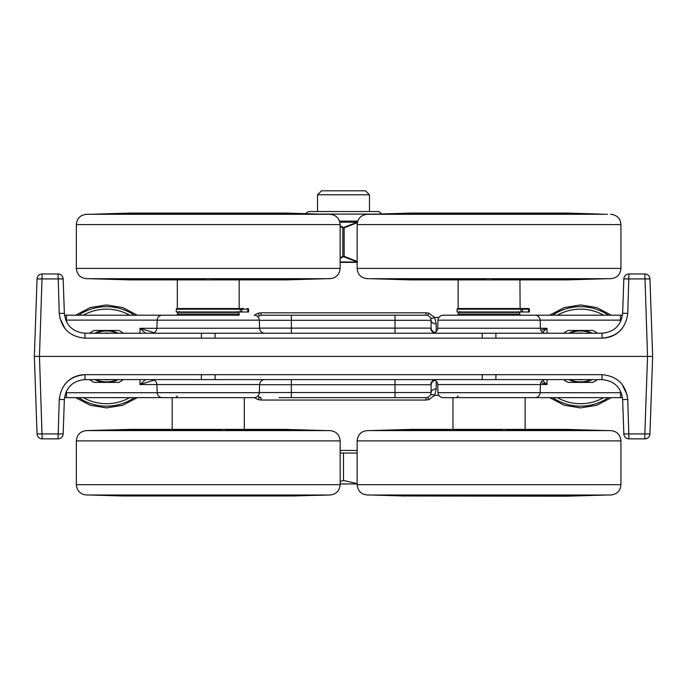 <?xml version="1.0" encoding="UTF-8"?>
<svg xmlns="http://www.w3.org/2000/svg" width="687" height="687" viewBox="0 0 687 687"><rect width="100%" height="100%" fill="white"/><g stroke="black" fill="none" stroke-linecap="round" stroke-linejoin="round"><path stroke-width="1.03" d="M145.558 379.602L139.976 384.54L154.051 380.143M84.965 379.602C72.788 380.744 65.926 387.374 64.363 399.499C65.935 387.382 72.805 380.753 84.965 379.602L201.403 379.602L201.403 374.673L84.965 374.673L84.965 379.602M201.403 379.602L602.035 379.602C614.195 380.753 621.065 387.382 622.637 399.499L623.839 433.926A5.11 5.11 0 0 0 628.948 438.856L644.835 438.856A5.11 5.11 0 0 0 649.945 433.926L652.65 356.416L647.927 356.416M644.835 273.976L647.54 356.416L652.65 356.416L649.945 278.913A5.11 5.11 0 0 0 644.835 273.976L628.948 273.976A5.11 5.11 0 0 0 623.839 278.913L622.637 313.341C621.065 325.458 614.195 332.087 602.035 333.229L84.965 333.229C72.805 332.087 65.935 325.458 64.363 313.341L63.161 278.913A5.11 5.11 0 0 0 58.051 273.976L42.165 273.976A5.11 5.11 0 0 0 37.055 278.913L34.35 356.416L39.073 356.416M34.35 356.416L37.055 433.926A5.11 5.11 0 0 0 42.165 438.856L58.051 438.856A5.11 5.11 0 0 0 63.161 433.926L64.363 399.499L59.254 399.499L58.051 438.856A5.11 5.11 0 0 0 63.161 433.926L37.055 433.926A5.11 5.11 0 0 0 42.165 438.856L39.46 356.416L34.35 356.416M154.043 332.688L139.976 328.3L145.55 333.229M540.935 382.479L547.024 384.54L542.558 380.564M542.558 332.276L547.024 328.3L540.935 330.361M649.945 433.926L644.835 433.926L647.54 356.416L39.46 356.416L42.165 273.976A5.11 5.11 0 0 0 37.055 278.913L63.161 278.913A5.11 5.11 0 0 0 58.051 273.976L59.254 313.341L64.363 313.341M622.637 313.341L627.746 313.341L628.948 273.976A5.11 5.11 0 0 0 623.839 278.913L649.945 278.913M644.835 438.856L644.835 433.926L623.839 433.926A5.11 5.11 0 0 0 628.948 438.856L627.746 399.499C625.78 384.377 617.218 376.098 602.035 374.673L201.403 374.673M215.091 379.602L215.091 374.673M482.214 379.602L482.214 374.673M495.902 379.602L495.902 374.673M495.902 333.229L495.902 338.167L602.035 338.167C617.218 336.733 625.78 328.463 627.746 313.341M482.214 333.229L482.214 338.167L495.902 338.167M215.091 333.229L215.091 338.167L482.214 338.167M201.403 333.229L201.403 338.167L215.091 338.167M432.552 379.602A5.152 5.152 0 0 1 437.705 384.574L540.411 384.574A5.152 5.152 0 0 1 545.555 379.602A5.152 5.152 0 0 0 540.411 384.574L540.128 392.663L437.988 392.663A5.152 5.152 0 0 0 443.141 397.636L534.975 397.636A5.152 5.152 0 0 0 540.128 392.663A5.152 5.152 0 0 1 534.975 397.636A5.152 5.152 0 0 0 540.128 392.663M151.75 379.602A5.152 5.152 0 0 1 156.894 384.574L259.6 384.574A5.152 5.152 0 0 1 264.753 379.602A5.152 5.152 0 0 0 259.6 384.574L259.317 392.663L157.177 392.663A5.152 5.152 0 0 0 162.33 397.636L254.164 397.636A5.152 5.152 0 0 0 259.317 392.663A5.152 5.152 0 0 1 254.164 397.636A5.152 5.152 0 0 0 259.317 392.663M434.227 379.885A5.11 5.075 -90 0 0 430.809 384.72L431.093 385.235A5.11 5.007 180 0 1 435.189 380.323M279.094 397.636L425.983 397.636A5.11 5.11 0 0 0 431.093 392.526L431.093 385.235L431.093 392.526A5.11 3.564 180 0 1 436.202 388.962L436.202 381.122M430.337 395.197A5.11 2.207 -148.5 0 1 434.699 395.36L436.202 388.962M259.592 384.72L395.025 384.72L395.025 392.526L431.093 392.526A5.11 5.11 0 0 1 425.983 397.636L425.983 400.032L428.843 399.636L434.699 395.36L438.864 395.36M254.327 397.636L258.157 399.636L261.017 400.032L261.017 397.636L257.599 396.33M259.609 397.438L259.592 397.43A5.11 0.876 106.3 0 0 258.157 399.636M357.137 450.449L340.151 450.449M434.227 332.955A5.11 5.075 90 0 1 430.809 328.12L395.025 328.12L395.025 333.229M435.189 332.508A5.11 5.007 -0 0 1 431.093 327.605L430.809 328.12M436.202 331.718L436.202 323.878A5.11 3.564 0 0 1 431.093 320.314L431.093 327.605M436.202 323.878L434.699 317.471A5.11 2.207 -31.5 0 1 430.337 317.643M438.864 317.471L434.699 317.471L428.843 313.203L425.983 312.808L425.983 315.196L261.017 315.196L261.017 312.808L258.157 313.203L254.327 315.204M259.592 315.402L259.6 315.402A5.11 0.876 73.7 0 1 258.157 313.203M340.151 262.382L357.137 262.382M261.017 315.196L257.599 316.509M425.983 315.196A5.11 5.11 0 0 1 431.093 320.314A5.11 5.11 0 0 0 425.983 315.196M259.325 320.314L291.357 320.314L291.357 315.196L279.094 315.196M239.162 314.045L238.724 312.396L177.778 312.396L177.332 314.045L239.162 314.045L239.162 315.196L208.247 315.196M540.119 320.133L620.516 320.133L620.516 315.196A5.11 5.11 0 0 1 622.431 315.573A5.11 5.11 0 0 0 620.516 315.196L519.973 315.196L519.956 314.045L458.126 314.045L458.126 315.196M620.567 321.645L620.516 320.133L621.237 320.108M525.108 429.392L525.108 397.636L620.516 397.636A5.11 5.11 0 0 0 622.431 397.266M621.237 392.732L540.119 392.706M64.569 397.266A5.11 5.11 0 0 0 66.484 397.636L172.179 397.636L172.179 429.392M157.186 392.706L65.763 392.732M175.176 315.196L66.484 315.196A5.11 5.11 0 0 0 64.569 315.573M65.763 320.108L157.186 320.133M545.555 333.229A5.152 5.152 0 0 1 540.411 328.257L437.705 328.257A5.152 5.152 0 0 1 432.552 333.229A5.152 5.152 0 0 0 437.705 328.257A5.152 5.152 0 0 1 432.552 333.229A5.152 5.152 0 0 0 437.705 328.257L437.988 320.168A5.152 5.152 0 0 1 443.141 315.196A5.152 5.152 0 0 0 437.988 320.168A5.152 5.152 0 0 1 443.141 315.196A5.152 5.152 0 0 0 437.988 320.168L540.128 320.168A5.152 5.152 0 0 0 534.975 315.196L443.141 315.196M239.162 315.196L162.33 315.196A5.152 5.152 0 0 0 157.177 320.168L259.317 320.168A5.152 5.152 0 0 0 254.164 315.196A5.152 5.152 0 0 1 259.317 320.168L259.6 328.257A5.152 5.152 0 0 0 264.753 333.229A5.152 5.152 0 0 1 259.6 328.257L156.894 328.257A5.152 5.152 0 0 1 151.75 333.229A5.152 5.152 0 0 0 156.894 328.257L157.177 320.168A5.152 5.152 0 0 1 162.33 315.196L177.332 315.196L177.332 314.045M540.411 328.257L540.128 320.168M437.705 384.574L437.988 392.663M156.894 384.574L157.177 392.663M374.269 211.519L370.147 211.519M381.01 214.095C381.706 213.554 380.847 212.695 378.434 211.519L308.566 211.519C306.101 212.867 305.243 213.726 305.99 214.095M357.523 261.549L344.144 256.345L343.826 256.801L357.369 262.005M339.859 222.159L357.369 222.159L342.856 227.826L344.144 227.826L344.144 256.345L342.856 256.345L343.826 256.801M340.151 258.398L343.174 256.801M343.826 227.371L344.144 227.826L357.523 222.614M343.174 227.371L340.151 225.774M317.531 211.519L317.531 194.782L369.469 194.782L369.469 211.519M369.469 194.782L365.484 190.797L321.516 190.797L317.531 194.782M340.151 481.51L343.5 480.471L357.137 483.614M357.137 483.949L340.151 483.949M340.151 453.051L357.137 453.051M343.5 453.051L343.5 480.471M239.162 279.892L239.162 308.523L177.332 308.523L177.332 279.892M243.602 308.523L176.928 308.523L176.284 309.167L241.764 309.167A0.644 0.438 -90 0 0 241.317 308.523M239.497 308.523L240.218 309.167L240.218 311.984L248.608 311.984L248.608 309.167L247.964 308.523M240.218 311.984L176.284 311.984L176.284 309.167M321.851 214.146L94.643 214.146M318.27 214.035L286.239 213.09L130.264 213.09L98.232 214.035M121.53 213.7A5.152 5.101 -90 0 1 123.291 213.322L91.173 214.275A5.152 5.11 -90 0 1 91.328 214.275L99.727 214.275A5.152 4.749 -90 0 1 99.847 214.275M91.173 214.275L123.291 213.322M174.979 214.275A5.152 1.932 -90 0 1 176.044 213.322L157.409 213.949L162.364 214.275A5.152 2.001 -90 0 1 162.415 214.275L157.031 214.198M162.364 214.275L205.301 213.949L196.439 213.322L176.044 213.322M151.836 213.966A5.152 4.457 86.6 0 1 152.033 213.949L137.202 214.275A5.152 3.109 90 0 0 137.117 214.275L152.248 213.949L158.122 213.597L155.537 213.322L114.162 214.275A5.152 4.105 -90 0 1 114.282 214.275A5.152 4.105 -90 0 1 114.411 214.275M148.486 214.138L154.996 214.095L148.486 214.138M261.919 214.138L268.54 214.198L261.919 214.138M220.501 214.267A5.152 0.713 -90 0 0 220.106 213.322L211.261 213.949L222.854 214.275A5.152 0.635 -90 0 0 222.837 214.275A5.152 0.635 -90 0 0 222.82 214.275M212.317 214.078L259.136 213.949L220.106 213.322M262.271 213.82A5.152 3.169 -90 0 0 261 213.322L258.415 213.597L264.297 213.949L279.437 214.275A5.152 3.109 -90 0 0 279.343 214.275A5.152 3.109 -90 0 0 279.248 214.275M279.437 214.275L299.334 213.949L261 213.322M288.738 213.468A5.152 4.775 -90 0 0 287.75 213.322L316.939 214.275A5.152 4.749 -90 0 0 316.81 214.275L302.357 213.949A5.152 2.568 -88 0 1 302.4 213.949M316.939 214.275L287.733 213.322M326.754 278.699L286.239 279.892L130.264 279.892L89.739 278.699M127.018 279.506A5.152 4.783 90 0 0 127.997 279.643L99.838 278.733A5.152 4.757 90 0 0 100.104 278.733M99.838 278.733L127.997 279.643M153.484 279.145A5.152 3.186 90 0 0 154.764 279.643L157.314 279.369L152.076 279.059L136.876 278.733A5.152 3.134 90 0 0 136.962 278.733A5.152 3.134 90 0 0 137.056 278.733M136.876 278.733L118.095 279.059L154.764 279.643M195.46 278.742A5.152 0.739 90 0 0 195.855 279.643L204.692 279.059L193.038 278.733A5.152 0.67 90 0 0 193.056 278.733A5.152 0.67 90 0 0 193.073 278.733M203.635 278.922L158.285 279.059L195.855 279.643M295.496 279.283A5.152 5.101 90 0 1 293.761 279.643L324.65 278.733A5.152 5.11 90 0 1 324.504 278.733M324.65 278.733L293.761 279.643M241.309 278.733A5.152 1.906 90 0 1 240.278 279.643L258.26 279.059L253.271 278.733A5.152 1.975 90 0 1 253.22 278.733A5.152 1.975 90 0 1 253.151 278.733M253.271 278.733L211.862 279.059L240.278 279.643M278.295 278.733A5.152 4.045 90 0 1 276.105 279.643L301.447 278.733A5.152 4.088 90 0 1 301.327 278.733A5.152 4.088 90 0 1 301.207 278.733M301.447 278.733L264.469 279.059L259.222 279.369L261.773 279.643L276.105 279.643M114.514 279.059A5.152 2.576 92 0 1 114.471 279.059L123.54 279.369A5.152 2.576 -88 0 0 123.583 279.369M91.86 278.733A5.152 5.11 90 0 0 91.998 278.733L114.471 279.059M121.006 279.283A5.152 5.101 90 0 0 122.741 279.643M156.868 279.343A5.152 4.457 -86.6 0 0 157.1 279.36A5.152 4.457 -86.6 0 0 157.314 279.369M138.233 278.733A5.152 4.045 90 0 0 140.414 279.643M128.417 278.733A5.152 2.576 92 0 1 127.164 279.369M288.102 278.733A5.152 2.576 88 0 0 289.364 279.369M263.052 279.145A5.152 3.195 90 0 1 261.773 279.643M259.669 279.343A5.152 4.457 -93.4 0 1 259.446 279.36A5.152 4.457 -93.4 0 1 259.222 279.369M202.502 278.87A5.152 5.152 -0.5 0 0 204.692 279.369M175.237 278.733A5.152 1.906 90 0 0 176.267 279.643M165.67 278.733A5.152 4.466 93.4 0 1 163.515 279.369M250.875 278.733A5.152 4.457 86.6 0 0 253.031 279.369M223.524 278.733A5.152 0.67 90 0 1 223.507 278.733A5.152 0.67 90 0 1 223.49 278.733L258.656 278.802M221.085 278.742A5.152 0.739 90 0 1 220.69 279.643M214.052 278.879A5.152 5.152 -178.5 0 1 211.854 279.369M289.493 279.506A5.152 4.783 90 0 1 288.514 279.643L288.497 279.643M288.385 279.566L292.98 279.369A5.152 2.568 -92 0 1 292.937 279.369M302.314 213.949A5.152 2.568 -88 0 1 302.357 213.949L292.198 213.597A5.152 2.568 92 0 0 292.155 213.597M325.329 214.275A5.152 5.11 -90 0 0 325.174 214.275L316.801 214.275M294.981 213.691A5.152 5.101 -90 0 0 293.212 213.322M99.581 214.275A5.152 4.749 -90 0 1 99.718 214.275L114.171 213.949A5.152 2.568 -92 0 1 114.205 213.949M127.773 213.468A5.152 4.775 -90 0 1 128.761 213.322M124.33 213.597A5.152 2.568 88 0 1 124.364 213.597L128.89 213.408M258.862 213.623A5.152 4.457 93.4 0 0 258.638 213.605L302.254 214.275A5.152 4.113 -90 0 0 302.125 214.275M258.003 213.571L258.63 213.605A5.152 4.457 93.4 0 0 258.415 213.597M302.374 214.275A5.152 4.113 -90 0 0 302.254 214.275L303.723 214.267M278.158 214.267A5.152 4.062 -90 0 0 275.925 213.322M299.334 213.949A5.152 2.585 92 0 0 298.433 214.275M287.905 214.275A5.152 2.585 -88 0 1 289.201 213.597M157.409 213.949A5.152 4.466 86.6 0 1 158.92 214.25M165.464 214.275A5.152 4.466 -93.4 0 0 163.257 213.597M193.708 214.275A5.152 0.635 -90 0 1 193.725 214.275A5.152 0.635 -90 0 1 193.743 214.275L162.424 214.275M196.053 214.267A5.152 0.713 -90 0 1 196.439 213.322M205.301 213.949A5.152 5.152 -177.5 0 0 204.168 214.069M203.034 214.129A5.152 5.152 2.5 0 1 205.31 213.597M211.261 213.949A5.152 5.152 -3.5 0 1 212.386 214.069M213.52 214.129A5.152 5.152 176.5 0 0 211.235 213.597M241.566 214.275A5.152 1.941 -90 0 0 240.502 213.322M259.136 213.949A5.152 4.466 93.4 0 0 257.634 214.25M251.081 214.275A5.152 4.466 -86.6 0 1 253.288 213.597M140.603 213.322A5.152 4.062 90 0 0 138.37 214.267M154.266 213.82A5.152 3.169 -90 0 1 155.537 213.322M127.327 213.597A5.152 2.585 88 0 1 128.624 214.275M157.675 213.623A5.152 4.457 86.6 0 1 157.907 213.605A5.152 4.457 86.6 0 1 158.122 213.597M117.194 213.949A5.152 2.585 88 0 1 118.104 214.275M158.542 213.571L152.033 213.949A5.152 4.457 86.6 0 1 152.248 213.949M137.297 214.275A5.152 3.109 90 0 0 137.211 214.275L112.84 214.267M340.151 224.597L340.151 268.394C339.541 274.654 336.106 278.089 329.846 278.699L86.648 278.699C80.388 278.089 76.953 274.654 76.343 268.394L76.343 224.597C76.953 218.337 80.388 214.902 86.648 214.292L329.846 214.292C336.106 214.902 339.541 218.337 340.151 224.597L76.343 224.597M102.123 495.344L90.426 495.018A5.152 5.152 90 0 1 90.315 495.018L122.355 495.971A5.152 5.152 90 0 0 122.475 495.971L294.113 495.971M329.846 495.001C336.106 494.391 339.541 490.956 340.151 484.696L76.343 484.696C76.953 490.956 80.388 494.391 86.648 495.001L329.846 495.001L291.674 495.971L326.188 495.018M281.816 495.147L275.616 495.215L281.816 495.147M170.204 495.147L163.36 495.112L170.204 495.147M96.515 495.147L92.693 495.052L96.515 495.147M285.414 495.104A5.152 4.491 90 0 1 283.044 495.971L311.95 495.018A5.152 4.526 90 0 1 311.829 495.018L312.542 495.018M311.95 495.018L269.957 495.696C266.805 495.859 266.994 495.954 270.523 495.971L283.044 495.971M253.477 495.018A5.152 2.628 90 0 1 252.026 495.971L272.627 495.344C276.234 495.147 275.332 495.035 269.931 495.018A5.152 2.696 90 0 1 269.854 495.018L273.933 495.069M269.931 495.018L227.208 495.344L225.439 495.696L232.678 495.971L252.026 495.971M219.582 495.696L221.317 495.344L211.381 495.018L172.059 495.344L188.298 495.971L219.582 495.696A5.152 5.092 78.7 0 1 217.152 495.069M165.052 495.267A5.152 2.525 90 0 0 166.254 495.971L170.797 495.696L166.503 495.344L151.999 495.018A5.152 2.456 90 0 0 152.067 495.018L166.168 495.327A5.152 4.792 94.6 0 1 166.082 495.327M151.999 495.018L125.867 495.018C121.547 495.035 121.788 495.147 126.597 495.344L166.254 495.971M133.312 495.748A5.152 4.431 90 0 0 134.48 495.971L107.679 495.018A5.152 4.388 90 0 0 107.799 495.018A5.152 4.388 90 0 0 107.928 495.018M107.679 495.018L94.677 495.018L103.016 495.344L134.48 495.971M76.343 484.696L76.343 440.899C76.953 434.639 80.388 431.204 86.648 430.594L130.264 429.392L286.239 429.392L322.186 430.56A5.152 4.998 -90 0 0 321.937 430.56M325.612 430.56L295.865 429.83M303.594 430.079A5.152 0.773 -88.3 0 0 303.414 429.925L294.654 429.641M188.006 430.56A5.152 1.168 -90 0 1 188.633 429.641L172.875 430.234L180.011 430.56A5.152 1.237 -90 0 1 180.046 430.56A5.152 1.237 -90 0 1 180.088 430.56M180.011 430.56L220.621 430.234L188.633 429.641M272.593 430.002A5.152 3.761 -90 0 0 271.313 429.641C267.818 429.658 267.647 429.753 270.781 429.925L292.808 430.56A5.152 3.71 -90 0 0 292.705 430.56A5.152 3.71 -90 0 0 292.585 430.56M292.808 430.56L311.074 430.56L305.818 430.234L271.313 429.641M234.121 430.5A5.152 1.494 -90 0 0 233.34 429.641L226.126 429.925L227.706 430.234L240.768 430.56A5.152 1.426 -90 0 0 240.725 430.56A5.152 1.426 -90 0 0 240.682 430.56M240.768 430.56L268.978 430.56C274.448 430.543 275.358 430.431 271.726 430.234L233.34 429.641M147.284 430.56A5.152 3.521 -90 0 1 149.191 429.641L127.524 430.234C122.681 430.431 122.449 430.543 126.82 430.56A5.152 3.572 -90 0 1 126.923 430.56A5.152 3.572 -90 0 1 127.035 430.56M126.82 430.56L166.202 430.234L170.024 429.925L165.515 429.641L149.191 429.641M114.154 429.925L95.459 430.56A5.152 4.955 -90 0 1 95.596 430.56L123.05 430.234L133.69 429.641L114.154 429.925A5.152 0.773 -91.7 0 1 114.523 430.474M113.08 429.925L121.779 429.65A5.152 5.152 -90 0 1 121.848 429.641L121.848 429.641M108.048 430.56A5.152 4.405 -90 0 0 107.928 430.56L95.605 430.56A5.152 4.955 -90 0 1 95.751 430.56M123.454 430.217A5.152 4.929 -90 0 1 125.566 429.641M107.79 430.56A5.152 4.405 -90 0 1 107.919 430.56L122.982 430.234A5.152 3.212 -92.2 0 1 123.05 430.234M132.522 429.864A5.152 4.448 -90 0 1 133.69 429.641M137.263 430.56A5.152 3.22 -92.2 0 0 135.7 429.925M164.313 430.337A5.152 2.55 -90 0 1 165.515 429.641M227.217 430.045A5.152 5.092 101.1 0 0 227.088 430.019A5.152 5.092 101.1 0 0 227.062 430.01A5.152 5.092 101.1 0 0 226.126 429.925M253.323 430.56A5.152 2.602 -90 0 0 251.914 429.641M263.241 430.56A5.152 4.028 -87.3 0 1 265.191 429.925M308.429 430.234A5.152 1.872 -88.2 0 1 308.454 430.234L298.699 429.925A5.152 1.872 91.8 0 0 298.673 429.925M293.091 429.719A5.152 5.015 -90 0 0 292.396 429.641M285.663 430.483A5.152 4.474 -90 0 0 283.345 429.641M295.144 430.56A5.152 1.881 -88.2 0 1 296.071 429.925M178.998 430.56A5.152 4.8 -94.6 0 0 176.688 429.925M208.805 430.56L208.788 429.641M216.706 430.509A5.152 5.092 -78.8 0 1 219.05 429.925M113.707 495.688A5.152 0.764 -88.3 0 0 113.716 495.688L122.389 495.971M90.461 495.018A5.152 5.152 90 0 0 90.89 495.001M94.815 495.018L94.669 495.018A5.152 4.964 90 0 0 94.815 495.018L135.202 495.842M123.875 495.387A5.152 4.938 90 0 0 126.022 495.971M114.978 495.121A5.152 0.781 91.7 0 1 114.6 495.696M166.503 495.344A5.152 4.792 94.6 0 1 166.168 495.336L170.445 495.679A5.152 4.792 -85.4 0 0 170.797 495.696M125.867 495.018A5.152 3.598 90 0 0 125.97 495.018L152.067 495.018M147.31 495.018A5.152 3.547 90 0 0 149.259 495.971M126.597 495.344A5.152 3.22 -87.8 0 0 127.73 495.018M137.348 495.018A5.152 3.22 92.2 0 1 135.743 495.696M221.317 495.344A5.152 5.092 -101.3 0 1 219.96 495.155M209.312 495.018L209.277 495.971M179.135 495.018A5.152 1.271 90 0 0 179.17 495.018L220.364 495.172M187.637 495.018A5.152 1.202 90 0 0 188.298 495.971M172.059 495.344A5.152 4.8 -85.3 0 0 173.571 495.078M178.689 495.018A5.152 4.8 94.7 0 1 176.31 495.696M272.627 495.344A5.152 4.028 -92.7 0 1 271.228 495.026M263.327 495.018A5.152 4.028 87.3 0 0 265.328 495.696M233.46 495.078A5.152 1.468 90 0 1 232.678 495.971M227.208 495.344A5.152 5.092 78.9 0 0 228.041 495.275M226.521 495.576A5.152 5.092 -101.1 0 1 226.392 495.602A5.152 5.092 -101.1 0 1 226.367 495.602A5.152 5.092 -101.1 0 1 225.439 495.696M302.967 495.533A5.152 0.764 88.3 0 1 302.787 495.688L314.371 495.344A5.152 0.764 -91.7 0 0 314.56 495.181M322.581 495.018A5.152 4.989 90 0 1 322.443 495.018L308.884 495.344A5.152 1.872 88.2 0 1 308.867 495.344M325.921 495.018L322.435 495.018A5.152 4.989 90 0 1 322.323 495.018M292.379 495.902A5.152 5.015 90 0 1 291.674 495.971M291.855 495.928L297.96 495.688A5.152 1.872 -91.8 0 1 297.943 495.696M306.694 495.344A5.152 1.889 -91.8 0 1 306.024 495.018M294.835 495.018A5.152 1.889 88.2 0 0 295.788 495.696M292.705 495.018A5.152 3.693 90 0 1 292.602 495.018L277.428 495.344A5.152 4.019 87.3 0 1 277.29 495.344M271.794 495.61A5.152 3.744 90 0 1 270.523 495.971M268.591 495.774L270.094 495.688A5.152 4.019 -92.7 0 1 269.957 495.696M86.648 430.594L329.846 430.594C336.106 431.204 339.541 434.639 340.151 440.899L76.343 440.899M519.956 314.045L519.509 312.396L458.564 312.396L458.126 314.045M519.956 279.892L520.102 308.523L457.714 308.523L520.282 308.523M524.387 308.523L528.75 308.523L520.36 308.523L521.004 309.167L522.549 309.167A0.644 0.438 -90 0 0 522.111 308.523M521.004 311.984L521.004 309.167L457.07 309.167L457.07 311.984L529.394 311.984L529.394 309.167L528.75 308.523M602.645 214.146L375.437 214.146M599.055 214.035L567.024 213.09L411.049 213.09L379.018 214.035M402.316 213.7A5.152 5.101 -90 0 1 404.085 213.322L371.968 214.275A5.152 5.11 -90 0 1 372.122 214.275L394.956 213.949A5.152 2.568 -92 0 0 394.913 213.949M371.968 214.275L404.085 213.322M455.764 214.275A5.152 1.932 -90 0 1 456.829 213.322L438.203 213.949L443.149 214.275A5.152 2.001 -90 0 1 443.209 214.275L437.825 214.198M443.149 214.275L474.494 214.275A5.152 0.635 -90 0 1 474.519 214.275L486.104 213.597L456.829 213.322M438.916 213.597L421.397 213.322L394.956 214.275A5.152 4.105 -90 0 1 395.068 214.275L417.997 214.275A5.152 3.109 90 0 0 417.902 214.275L438.916 213.597A5.152 4.457 86.6 0 0 438.701 213.605L439.328 213.571M429.272 214.138L435.79 214.095L429.272 214.138M542.704 214.138L549.334 214.198L542.704 214.138M501.287 214.267A5.152 0.713 -90 0 0 500.9 213.322L492.047 213.949L503.648 214.275A5.152 0.635 -90 0 0 503.631 214.275L493.111 214.078M503.648 214.275L539.93 213.949L500.9 213.322M543.056 213.82A5.152 3.169 -90 0 0 541.785 213.322L539.209 213.597L545.083 213.949L560.223 214.275A5.152 3.109 -90 0 0 560.137 214.275L545.298 213.949A5.152 4.457 -86.6 0 1 545.504 213.966M560.223 214.275L580.129 213.949L541.785 213.322M569.532 213.468A5.152 4.775 -90 0 0 568.544 213.322L597.733 214.275A5.152 4.749 -90 0 0 597.596 214.275L583.143 213.949A5.152 2.568 -88 0 1 583.194 213.949M597.733 214.275L568.544 213.322M607.548 278.699L567.024 279.892L411.049 279.892L370.533 278.699M407.812 279.506A5.152 4.783 90 0 0 408.791 279.643L380.632 278.733A5.152 4.757 90 0 0 380.89 278.733M380.632 278.733L408.791 279.643M434.278 279.145A5.152 3.186 90 0 0 435.549 279.643L438.108 279.369L432.87 279.059L417.662 278.733A5.152 3.134 90 0 0 417.756 278.733A5.152 3.134 90 0 0 417.851 278.733M417.662 278.733L398.889 279.059L435.549 279.643M476.254 278.742A5.152 0.739 90 0 0 476.649 279.643L485.486 279.059L473.824 278.733A5.152 0.67 90 0 0 473.841 278.733A5.152 0.67 90 0 0 473.867 278.733L484.421 278.922M473.824 278.733L439.079 279.059L476.649 279.643M576.29 279.283A5.152 5.101 90 0 1 574.555 279.643L605.436 278.733A5.152 5.11 90 0 1 605.299 278.733L597.329 278.733A5.152 4.757 90 0 1 597.209 278.733M605.436 278.733L574.555 279.643M522.094 278.733A5.152 1.906 90 0 1 521.064 279.643L539.055 279.059L534.065 278.733A5.152 1.975 90 0 1 534.005 278.733A5.152 1.975 90 0 1 533.945 278.733M534.065 278.733L504.318 278.733A5.152 0.67 90 0 1 504.301 278.733L492.648 279.369L521.064 279.643M559.081 278.733A5.152 4.045 90 0 1 556.899 279.643L582.232 278.733A5.152 4.088 90 0 1 582.121 278.733A5.152 4.088 90 0 1 581.992 278.733M582.232 278.733L545.263 279.059L540.016 279.369L542.567 279.643L556.899 279.643M372.655 278.733A5.152 5.11 90 0 0 372.792 278.733L395.265 279.059A5.152 2.576 92 0 1 395.265 279.059L404.334 279.369A5.152 2.576 -88 0 0 404.377 279.369M401.792 279.283A5.152 5.101 90 0 0 403.535 279.643M437.662 279.343A5.152 4.457 -86.6 0 0 437.894 279.36A5.152 4.457 -86.6 0 0 438.108 279.369M419.027 278.733A5.152 4.045 90 0 0 421.208 279.643M409.212 278.733A5.152 2.576 92 0 1 407.958 279.369M568.896 278.733A5.152 2.576 88 0 0 570.15 279.369M543.838 279.145A5.152 3.195 90 0 1 542.567 279.643M540.463 279.343A5.152 4.457 -93.4 0 1 540.231 279.36A5.152 4.457 -93.4 0 1 540.016 279.369M483.287 278.87A5.152 5.152 -0.5 0 0 485.486 279.369M456.031 278.733A5.152 1.906 90 0 0 457.061 279.643M446.464 278.733A5.152 4.466 93.4 0 1 444.309 279.369M531.661 278.733A5.152 4.457 86.6 0 0 533.816 279.369M539.441 278.802L504.301 278.733A5.152 0.67 90 0 1 504.275 278.733M501.879 278.742A5.152 0.739 90 0 1 501.476 279.643M494.838 278.879A5.152 5.152 -178.5 0 1 492.648 279.369M597.475 278.733A5.152 4.757 90 0 1 597.338 278.733L582.842 279.059A5.152 2.568 88 0 1 582.808 279.059M570.287 279.506A5.152 4.783 90 0 1 569.308 279.643L569.291 279.643M569.179 279.566L573.765 279.369A5.152 2.568 -92 0 1 573.731 279.369M583.108 213.949A5.152 2.568 -88 0 1 583.143 213.949L572.992 213.597A5.152 2.568 92 0 0 572.949 213.597M606.123 214.275A5.152 5.11 -90 0 0 605.968 214.275L597.587 214.275M575.766 213.691A5.152 5.101 -90 0 0 574.006 213.322M408.567 213.468A5.152 4.775 -90 0 1 409.555 213.322M394.999 213.949A5.152 2.568 -92 0 0 394.956 213.949L405.115 213.597A5.152 2.568 88 0 1 405.158 213.597M545.083 213.949A5.152 4.457 -86.6 0 1 545.298 213.949L539.424 213.605A5.152 4.457 93.4 0 0 539.209 213.597M539.656 213.623A5.152 4.457 93.4 0 0 539.424 213.605L538.788 213.571M583.16 214.275A5.152 4.113 -90 0 0 583.048 214.275L560.128 214.275M558.943 214.267A5.152 4.062 -90 0 0 556.71 213.322M580.129 213.949A5.152 2.585 92 0 0 579.218 214.275M568.699 214.275A5.152 2.585 -88 0 1 569.987 213.597M438.203 213.949A5.152 4.466 86.6 0 1 439.706 214.25M446.258 214.275A5.152 4.466 -93.4 0 0 444.042 213.597M443.209 214.275L474.519 214.275A5.152 0.635 -90 0 1 474.537 214.275M476.838 214.267A5.152 0.713 -90 0 1 477.225 213.322M486.087 213.949A5.152 5.152 -177.5 0 0 484.962 214.069M483.828 214.129A5.152 5.152 2.5 0 1 486.104 213.597M492.047 213.949A5.152 5.152 -3.5 0 1 493.18 214.069M494.305 214.129A5.152 5.152 176.5 0 0 492.029 213.597M534.984 214.275A5.152 2.009 -90 0 0 534.933 214.275L503.623 214.275M522.36 214.275A5.152 1.941 -90 0 0 521.287 213.322M539.93 213.949A5.152 4.466 93.4 0 0 538.419 214.25M531.867 214.275A5.152 4.466 -86.6 0 1 534.082 213.597M421.397 213.322A5.152 4.062 90 0 0 419.164 214.267M435.06 213.82A5.152 3.169 -90 0 1 436.331 213.322M408.121 213.597A5.152 2.585 88 0 1 409.409 214.275M438.469 213.623A5.152 4.457 86.6 0 1 438.692 213.605L432.827 213.949A5.152 4.457 86.6 0 1 433.042 213.949M397.979 213.949A5.152 2.585 88 0 1 398.889 214.275M432.621 213.966A5.152 4.457 86.6 0 1 432.827 213.949L417.997 214.275M357.137 224.597L620.945 224.597L620.945 268.394C620.335 274.654 616.9 278.089 610.64 278.699L367.442 278.699C361.182 278.089 357.747 274.654 357.137 268.394L357.137 224.597C357.747 218.337 361.182 214.902 367.442 214.292L370.533 214.292M607.548 214.292L367.442 214.292M394.501 495.688L403.2 495.971A5.152 5.152 90 0 0 403.269 495.971L370.533 495.001L610.64 495.001L367.442 495.001C361.182 494.391 357.747 490.956 357.137 484.696L620.945 484.696C620.335 490.956 616.9 494.391 610.64 495.001M403.149 495.971L567.024 496.203L606.973 495.018M607.548 495.001L576.058 495.782M562.61 495.147L556.41 495.215L562.61 495.147M450.99 495.147L444.154 495.112L450.99 495.147M377.3 495.147L373.479 495.052L377.3 495.147M566.2 495.104A5.152 4.491 90 0 1 563.838 495.971L592.744 495.018A5.152 4.526 90 0 1 592.615 495.018L593.336 495.018M592.744 495.018L550.751 495.696C547.591 495.859 547.779 495.954 551.309 495.971L563.838 495.971M534.263 495.018A5.152 2.628 90 0 1 532.82 495.971L553.421 495.344C557.028 495.147 556.127 495.035 550.725 495.018A5.152 2.696 90 0 1 550.648 495.018L554.727 495.069M550.725 495.018L508.002 495.344L506.233 495.696L513.472 495.971L532.82 495.971M500.368 495.696L502.111 495.344L492.175 495.018L452.845 495.344L469.084 495.971L500.368 495.696A5.152 5.092 78.7 0 1 497.946 495.069M445.846 495.267A5.152 2.525 90 0 0 447.048 495.971L451.582 495.696L447.297 495.344L432.784 495.018A5.152 2.456 90 0 0 432.853 495.018L446.962 495.327A5.152 4.792 94.6 0 0 447.297 495.344M432.784 495.018L406.661 495.018C402.333 495.035 402.582 495.147 407.391 495.344L447.048 495.971M414.098 495.748A5.152 4.431 90 0 0 415.274 495.971L388.473 495.018A5.152 4.388 90 0 0 388.593 495.018A5.152 4.388 90 0 0 388.722 495.018M388.473 495.018L375.471 495.018L383.81 495.344L415.274 495.971M371.822 430.56L371.744 430.56A5.152 5.152 -90 0 0 371.676 430.56L411.049 429.392L567.024 429.392L602.98 430.56A5.152 4.998 -90 0 0 602.722 430.56M602.98 430.56L576.659 429.83M584.388 430.079A5.152 0.773 -88.3 0 0 584.208 429.925L575.44 429.641M468.792 430.56A5.152 1.168 -90 0 1 469.427 429.641L453.66 430.234L460.805 430.56A5.152 1.237 -90 0 1 460.84 430.56A5.152 1.237 -90 0 1 460.874 430.56M460.805 430.56L501.407 430.234L469.427 429.641M553.379 430.002A5.152 3.761 -90 0 0 552.108 429.641C548.612 429.658 548.432 429.753 551.575 429.925L573.593 430.56A5.152 3.71 -90 0 0 573.49 430.56A5.152 3.71 -90 0 0 573.379 430.56M573.593 430.56L591.859 430.56L586.612 430.234L552.108 429.641M514.907 430.5A5.152 1.494 -90 0 0 514.125 429.641L506.92 429.925L508.492 430.234L521.553 430.56A5.152 1.426 -90 0 0 521.519 430.56A5.152 1.426 -90 0 0 521.467 430.56M521.553 430.56L549.772 430.56C555.233 430.543 556.152 430.431 552.511 430.234L514.125 429.641M428.078 430.56A5.152 3.521 -90 0 1 429.976 429.641L408.31 430.234C403.475 430.431 403.243 430.543 407.614 430.56A5.152 3.572 -90 0 1 407.717 430.56A5.152 3.572 -90 0 1 407.829 430.56M407.614 430.56L446.988 430.234L450.809 429.925L446.31 429.641L429.976 429.641M404.239 430.217A5.152 4.929 -90 0 1 406.361 429.641L376.244 430.56A5.152 4.955 -90 0 1 376.536 430.56M388.584 430.56A5.152 4.405 -90 0 1 388.705 430.56L376.218 430.56L403.836 430.234L414.484 429.641L406.361 429.641M393.866 429.925A5.152 0.773 88.3 0 1 393.874 429.925L402.582 429.65A5.152 5.152 -90 0 1 402.634 429.641L402.634 429.641M395.308 430.474A5.152 0.773 -91.7 0 0 394.948 429.925M403.836 430.234A5.152 3.212 -92.2 0 0 403.767 430.234L388.705 430.56A5.152 4.405 -90 0 1 388.833 430.56M413.308 429.864A5.152 4.448 -90 0 1 414.484 429.641M418.057 430.56A5.152 3.22 -92.2 0 0 416.494 429.925M445.107 430.337A5.152 2.55 -90 0 1 446.31 429.641M508.011 430.045A5.152 5.092 101.1 0 0 507.882 430.019A5.152 5.092 101.1 0 0 507.856 430.01A5.152 5.092 101.1 0 0 506.92 429.925M534.117 430.56A5.152 2.602 -90 0 0 532.708 429.641M544.027 430.56A5.152 4.028 -87.3 0 1 545.976 429.925M573.37 429.693L579.485 429.925A5.152 1.872 91.8 0 0 579.467 429.925L589.24 430.234A5.152 1.872 -88.2 0 1 589.24 430.234L606.252 430.56M573.885 429.719A5.152 5.015 -90 0 0 573.19 429.641M566.449 430.483A5.152 4.474 -90 0 0 564.139 429.641M575.938 430.56A5.152 1.881 -88.2 0 1 576.857 429.925M459.792 430.56A5.152 4.8 -94.6 0 0 457.482 429.925M489.599 430.56L489.582 429.641M497.491 430.509A5.152 5.092 -78.8 0 1 499.844 429.925M382.917 495.344A5.152 0.764 91.7 0 1 382.908 495.344L371.246 495.018A5.152 5.152 90 0 0 371.684 495.001M375.609 495.018L375.506 495.018A5.152 4.964 90 0 0 375.609 495.018L415.987 495.842M404.669 495.387A5.152 4.938 90 0 0 406.816 495.971M395.764 495.121A5.152 0.781 91.7 0 1 395.394 495.696M451.17 495.671A5.152 4.792 -85.4 0 0 451.239 495.679L446.945 495.327A5.152 4.792 94.6 0 1 446.876 495.327M406.661 495.018A5.152 3.598 90 0 0 406.764 495.018L432.862 495.018M428.095 495.018A5.152 3.547 90 0 0 430.045 495.971M407.391 495.344A5.152 3.22 -87.8 0 0 408.516 495.018M418.134 495.018A5.152 3.22 92.2 0 1 416.537 495.696M502.111 495.344A5.152 5.092 -101.3 0 1 500.754 495.155M453.205 495.121L459.964 495.018A5.152 1.271 90 0 0 459.964 495.018L501.149 495.172M490.106 495.018L490.071 495.971M468.422 495.018A5.152 1.202 90 0 0 469.084 495.971M452.845 495.344A5.152 4.8 -85.3 0 0 454.365 495.078M459.474 495.018A5.152 4.8 94.7 0 1 457.104 495.696M553.421 495.344A5.152 4.028 -92.7 0 1 552.013 495.026M544.121 495.018A5.152 4.028 87.3 0 0 546.122 495.696M514.254 495.078A5.152 1.468 90 0 1 513.472 495.971M508.002 495.344A5.152 5.092 78.9 0 0 508.827 495.275M507.315 495.576A5.152 5.092 -101.1 0 1 507.178 495.602A5.152 5.092 -101.1 0 1 507.161 495.602A5.152 5.092 -101.1 0 1 506.233 495.696M583.761 495.533A5.152 0.764 88.3 0 1 583.581 495.688L595.165 495.344A5.152 0.764 -91.7 0 0 595.346 495.181M573.173 495.902A5.152 5.015 90 0 1 572.469 495.971M578.737 495.696A5.152 1.872 -91.8 0 0 578.755 495.688L589.669 495.344A5.152 1.872 88.2 0 0 589.669 495.344L595.165 495.344M587.479 495.344A5.152 1.889 -91.8 0 1 586.81 495.018M575.629 495.018A5.152 1.889 88.2 0 0 576.573 495.696M573.499 495.018A5.152 3.693 90 0 1 573.396 495.018L592.606 495.018M552.58 495.61A5.152 3.744 90 0 1 551.309 495.971M558.076 495.344A5.152 4.019 87.3 0 0 558.213 495.344L573.396 495.018M549.377 495.774L550.888 495.688A5.152 4.019 -92.7 0 1 550.751 495.696M367.442 430.594L610.64 430.594C616.9 431.204 620.335 434.639 620.945 440.899L357.137 440.899C357.747 434.639 361.182 431.204 367.442 430.594M96 333.229A25.445 25.445 0 0 1 116.97 333.229M116.97 379.602A25.445 25.445 0 0 1 96 379.602M94.797 379.602A25.969 25.969 0 0 0 118.173 379.602M118.173 333.229A25.969 25.969 0 0 0 94.797 333.229M89.885 333.229L90.134 332.8A28.725 28.725 0 0 1 94.205 330.456L118.765 330.456A28.725 28.725 0 0 1 122.836 332.8L123.085 333.229M123.085 379.602L122.836 380.04A28.725 28.725 0 0 1 118.765 382.384L94.205 382.384A28.725 28.725 0 0 1 90.134 380.04L89.885 379.602M570.03 333.229A25.445 25.445 0 0 1 591 333.229A25.445 25.445 0 0 0 570.03 333.229M591 379.602A25.445 25.445 0 0 1 570.03 379.602A25.445 25.445 0 0 0 591 379.602M568.827 379.602A25.969 25.969 0 0 0 592.203 379.602M592.203 333.229A25.969 25.969 0 0 0 568.827 333.229M563.915 333.229L564.164 332.8A28.725 28.725 0 0 1 568.235 330.456L592.795 330.456A28.725 28.725 0 0 1 596.866 332.8L597.115 333.229M597.115 379.602L596.866 380.04A28.725 28.725 0 0 1 592.795 382.384L568.235 382.384A28.725 28.725 0 0 1 564.164 380.04L563.915 379.602M64.904 384.308C70.143 378.065 76.832 374.853 84.965 374.673C69.782 376.098 61.22 384.377 59.254 399.499M139.976 379.602L139.976 384.54L156.894 384.54M64.904 328.532L59.795 317.746M156.894 328.3L139.976 328.3L139.976 333.229M622.096 384.308L627.197 395.094M540.411 384.54L547.024 384.54L547.024 379.602M622.104 328.532C616.866 334.767 610.176 337.978 602.035 338.167L602.035 333.229M547.024 333.229L547.024 328.3L540.411 328.3M602.035 379.602L602.035 374.673M622.637 399.499L627.746 399.499M59.254 313.341C61.22 328.463 69.782 336.733 84.965 338.167L84.965 333.229M84.965 338.167L201.403 338.167M395.025 397.636L395.025 392.526L291.357 392.526L291.357 379.602M430.809 384.72L395.025 384.72L395.025 379.602M427.408 397.43A5.11 0.876 -106.3 0 1 428.843 399.636M261.017 400.032L425.983 400.032M259.325 392.526L291.357 392.526L291.357 397.636M259.592 328.12L291.357 328.12L291.357 320.314L395.025 320.314L395.025 328.12L291.357 328.12L291.357 333.229M428.843 313.203A5.11 0.876 -73.7 0 1 427.408 315.402M425.983 312.808L261.017 312.808M395.025 315.196L395.025 320.314L431.093 320.314M66.433 321.645L66.484 315.196M620.567 391.186L620.516 397.636M66.433 391.186L66.484 397.636M339.764 221.781L357.523 221.781M357.729 221.137L339.558 221.137M320.168 214.095L377.12 214.095M340.151 226.375L342.856 227.826L342.856 256.345L340.151 257.797M357.137 262.005L340.151 262.005M241.764 311.984L241.764 309.167L247.792 309.167A0.644 0.438 -90 0 0 247.354 308.523M247.792 311.984L247.792 309.167L248.608 309.167M114.162 214.275L137.117 214.275M152.076 279.059A5.152 4.457 93.4 0 1 151.87 279.051L157.727 279.394M118.095 279.059A5.152 2.576 -88 0 0 119.006 278.733M298.433 279.059A5.152 2.576 -92 0 1 297.523 278.733M204.692 279.059A5.152 5.152 179.5 0 1 203.558 278.931M158.285 279.059A5.152 4.466 -86.6 0 0 159.796 278.759M258.26 279.059A5.152 4.457 -93.4 0 1 256.758 278.759M211.862 279.059A5.152 5.152 1.5 0 0 212.996 278.931M302.014 279.059A5.152 2.568 88 0 0 302.048 279.059L324.496 278.733M340.151 268.394L76.343 268.394M90.315 495.018L89.739 495.001M322.186 430.56L326.754 430.594M102.724 430.234L90.864 430.56M127.524 430.234A5.152 3.22 87.8 0 1 128.658 430.56M166.202 430.234A5.152 4.792 -94.6 0 0 165.85 430.242A5.152 4.792 -94.6 0 0 165.773 430.251M227.706 430.234A5.152 5.092 -78.9 0 1 228.539 430.302M271.726 430.234A5.152 4.028 92.7 0 0 270.317 430.56M325.544 430.56L313.77 430.234A5.152 0.773 91.7 0 1 313.959 430.388M277.325 430.234A5.152 4.019 -87.3 0 1 277.462 430.234L269.416 429.847M305.818 430.234A5.152 1.881 91.8 0 0 305.148 430.56M172.875 430.234A5.152 4.8 85.4 0 1 174.395 430.5M220.621 430.234A5.152 5.092 101.2 0 0 219.265 430.423M522.549 311.984L522.549 309.167L528.586 309.167A0.644 0.438 -90 0 0 528.14 308.523M528.586 311.984L528.586 309.167L529.394 309.167M394.956 214.275L417.902 214.275M432.87 279.059A5.152 4.457 93.4 0 1 432.655 279.051L438.521 279.394M398.889 279.059A5.152 2.576 -88 0 0 399.8 278.733M579.218 279.059A5.152 2.576 -92 0 1 578.308 278.733M485.486 279.059A5.152 5.152 179.5 0 1 484.344 278.931M439.079 279.059A5.152 4.466 -86.6 0 0 440.582 278.759M539.055 279.059A5.152 4.457 -93.4 0 1 537.552 278.759M492.656 279.059A5.152 5.152 1.5 0 0 493.781 278.931M620.945 268.394L357.137 268.394M383.518 430.234A5.152 0.773 -91.7 0 0 383.509 430.234L371.744 430.56M408.31 430.234A5.152 3.22 87.8 0 1 409.443 430.56M508.492 430.234A5.152 5.092 -78.9 0 1 509.325 430.302M552.511 430.234A5.152 4.028 92.7 0 0 551.103 430.56M606.329 430.56L594.564 430.234A5.152 0.773 91.7 0 1 594.744 430.388M558.11 430.234A5.152 4.019 -87.3 0 1 558.248 430.234L592.503 430.56M586.612 430.234A5.152 1.881 91.8 0 0 585.942 430.56M453.66 430.234A5.152 4.8 85.4 0 1 455.18 430.5M501.407 430.234A5.152 5.092 101.2 0 0 500.05 430.423M129.645 315.196A47.283 47.283 0 0 0 83.325 315.196M83.325 397.636A47.283 47.283 0 0 0 129.645 397.636M134.326 315.196A49.739 49.739 0 0 0 78.644 315.196M78.644 397.636A49.739 49.739 0 0 0 134.326 397.636M103.574 333.229A23.367 23.367 0 0 1 109.396 333.229M109.396 379.602A23.367 23.367 0 0 1 103.574 379.602M603.675 315.196A47.283 47.283 0 0 0 557.355 315.196M557.355 397.636A47.283 47.283 0 0 0 603.675 397.636M608.356 315.196A49.739 49.739 0 0 0 552.674 315.196M552.674 397.636A49.739 49.739 0 0 0 608.356 397.636M577.604 333.229A23.367 23.367 0 0 1 583.426 333.229M583.426 379.602A23.367 23.367 0 0 1 577.604 379.602M177.332 395.987L175.683 397.636M237.264 311.572L238.088 312.396M179.23 311.572L178.405 312.396M244.314 397.636L244.314 429.392M128.134 279.566L123.548 279.369M151.87 279.051L113.707 278.742M302.821 278.742L258.793 279.394M157.933 278.802L193.056 278.733M223.507 278.733L212.918 278.922M292.98 279.369L302.057 279.059M287.604 213.408L292.198 213.597M124.321 213.597L114.171 213.949M193.725 214.275L204.237 214.078M259.514 214.198L222.837 214.275M122.973 430.234L134.369 429.77M124.51 430.543L169.818 429.925M273.022 430.517L227.088 430.019M308.454 430.234L325.329 430.56M292.576 429.693L298.699 429.925M303.414 429.925L313.77 430.234M277.462 430.234L311.709 430.56M173.201 430.457L219.66 430.406M125.97 495.018L123.574 495.044M179.17 495.018L172.42 495.121M228.144 495.25L269.854 495.018M226.392 495.602L228.161 495.25M314.371 495.344L326.102 495.018M294.088 495.971L302.787 495.688M294.027 495.971L295.264 495.782M297.96 495.688L308.884 495.344M292.593 495.018L311.821 495.018M270.103 495.688L277.428 495.344M340.151 484.696L340.151 440.899M458.126 395.987L456.477 397.636M518.058 311.572L518.883 312.396M460.024 311.572L459.199 312.396M458.126 279.892L458.126 308.523M452.973 397.636L452.973 429.392M457.07 309.167L457.714 308.523M408.92 279.566L404.334 279.369M432.655 279.051L394.501 278.742M583.315 278.699L539.587 279.394M438.727 278.802L473.841 278.733M504.301 278.733L493.713 278.922M573.765 279.369L582.842 279.059M568.389 213.408L572.984 213.597M405.115 213.597L409.684 213.408M583.048 214.275L584.508 214.267M474.519 214.275L485.031 214.078M534.933 214.275L540.3 214.198M393.625 214.267L395.068 214.275M620.945 224.597C620.335 218.337 616.9 214.902 610.64 214.292M371.804 430.56L370.533 430.594M606.123 430.56L607.548 430.594M403.767 430.234L415.154 429.77M405.296 430.543L450.612 429.925M509.453 430.328L507.882 430.019M509.428 430.328L553.816 430.517M584.208 429.925L594.564 430.234M558.256 430.234L550.21 429.847M453.995 430.457L500.454 430.406M406.764 495.018L404.368 495.044M507.178 495.602L550.648 495.018M574.882 495.971L583.581 495.688M578.755 495.688L572.64 495.928M550.888 495.688L558.222 495.344M620.945 484.696L620.945 440.899M357.137 484.696L357.137 440.899M137.331 315.196L122.733 307.57L106.485 304.934L90.237 307.57L75.639 315.196M75.639 397.636L90.237 405.27L106.494 407.898L122.741 405.27L137.331 397.636M611.361 315.196L596.763 307.57L580.515 304.934L564.267 307.57L549.669 315.196M549.669 397.636L564.267 405.27L580.515 407.898L596.763 405.27L611.361 397.636"/></g></svg>

